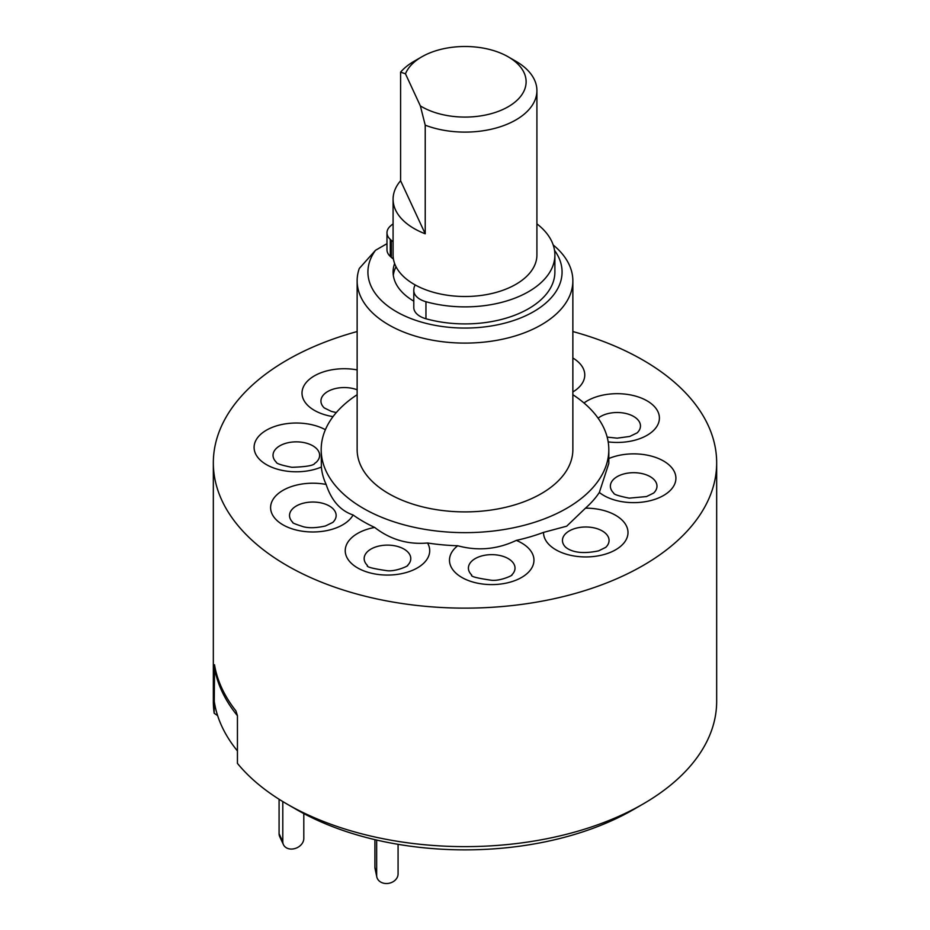 <?xml version="1.0" encoding="UTF-8"?>
<svg xmlns="http://www.w3.org/2000/svg" width="930" height="930" viewBox="0 0 930 930"><rect width="100%" height="100%" fill="white"/><g stroke="black" fill="none" stroke-linecap="round" stroke-linejoin="round"><path stroke-width="1.4" d="M400.598 72.133A71.912 41.513 180 0 1 414.152 61.241L421.778 56.835A61.124 35.294 0 0 0 405.468 73.807L400.598 72.133L400.598 180.745A71.912 41.513 0 0 0 393.088 199.218A71.912 41.513 0 0 0 414.152 228.571A71.912 41.513 0 0 0 425.219 233.79L400.598 180.745M393.088 199.218L393.088 254.983A71.912 41.513 0 0 0 414.152 284.348A71.912 41.513 0 0 0 492.516 293.345A71.912 41.513 0 0 0 536.912 254.983L536.912 90.594A71.912 41.513 180 0 1 498.98 127.178A71.912 41.513 180 0 1 425.219 125.178L420.348 105.892L405.468 73.807M420.348 105.892A61.124 35.294 0 0 0 421.778 106.741A61.124 35.294 0 0 0 508.222 106.741A61.124 35.294 0 0 0 508.222 56.835A61.124 35.294 0 0 0 421.778 56.835M515.848 61.241L508.222 56.835L515.848 61.241A71.912 41.513 180 0 1 536.912 90.594M425.219 233.79L425.219 125.178M393.309 275.245A71.912 41.513 180 0 1 396.029 266.736M415.268 284.975A21.576 12.45 0 0 0 413.885 288.916L413.803 290.055A21.576 12.45 0 0 0 413.792 290.52A21.576 12.45 0 0 0 425.952 301.727A89.885 51.894 0 0 0 488.262 305.11A89.885 51.894 0 0 0 554.885 254.983A89.885 51.894 0 0 0 536.912 223.851M413.803 307.074A21.576 12.45 0 0 0 413.792 307.551A21.576 12.45 0 0 0 425.952 318.757A89.885 51.894 0 0 0 488.262 322.14A89.885 51.894 0 0 0 554.885 272.013L554.885 254.983M393.088 223.851A89.885 51.894 0 0 0 390.705 225.781A21.576 12.45 0 0 0 386.985 232.767A21.576 12.45 0 0 0 390.298 239.405L391.344 240.359A21.576 12.45 0 0 0 393.088 241.742M386.985 232.767L386.985 249.798A21.576 12.45 0 0 0 390.298 256.424L391.344 257.389A21.576 12.45 0 0 0 393.425 258.993M357.143 331.545A251.67 145.301 0 0 0 287.045 360.084A251.67 145.301 0 0 0 213.33 462.826A251.67 145.301 0 0 0 368.687 597.072A251.67 145.301 0 0 0 642.956 565.58A251.67 145.301 0 0 0 716.67 462.826A251.67 145.301 0 0 0 572.857 331.545M213.33 462.826L213.33 701.325A251.67 145.301 0 0 0 214.179 713.264L214.505 664.741A251.67 145.301 180 0 0 235.906 710.857L237.441 715.705L237.441 763.39A251.67 145.301 0 0 0 287.033 804.066A251.67 145.301 0 0 0 642.956 804.066A251.67 145.301 0 0 0 642.967 804.066A251.67 145.301 0 0 0 716.67 701.325L716.67 462.826M357.143 394.704A143.813 83.026 0 0 0 321.187 449.62A143.813 83.026 0 0 0 409.967 526.334A143.813 83.026 0 0 0 566.696 508.326A143.813 83.026 0 0 0 608.813 449.62A143.813 83.026 0 0 0 572.857 394.704M325.384 429.707A42.234 24.389 0 0 0 302.936 423.324A42.234 24.389 0 0 0 254.611 443.587A42.234 24.389 0 0 0 289.718 471.487A42.234 24.389 0 0 0 321.373 467.034L321.187 449.62M321.373 467.034A143.813 83.026 0 0 0 326.151 484.449A42.234 24.389 0 0 0 293.659 485.867A42.234 24.389 0 0 0 275.199 518.661A42.234 24.389 0 0 0 332.01 529.321A42.234 24.389 0 0 0 353.086 514.976C340.415 510.721 331.44 500.549 326.151 484.449M353.086 514.976A143.813 83.026 0 0 0 374.674 527.438A42.234 24.389 0 0 0 349.831 539.609A42.234 24.389 0 0 0 368.292 572.403A42.234 24.389 0 0 0 425.103 561.755A42.234 24.389 0 0 0 427.544 542.992C407.945 544.759 390.321 539.574 374.674 527.438M427.544 542.992A143.813 83.026 0 0 0 457.711 545.747A42.234 24.389 0 0 0 450.004 564.033A42.234 24.389 0 0 0 498.317 584.296A42.234 24.389 0 0 0 533.436 556.396A42.234 24.389 0 0 0 516.313 540.388C497.294 549.409 477.753 551.199 457.711 545.747M516.313 540.388A143.813 83.026 0 0 0 543.527 532.39A42.234 24.389 0 0 0 555.896 549.793A42.234 24.389 0 0 0 615.625 549.793A42.234 24.389 0 0 0 615.625 515.301A42.234 24.389 0 0 0 585.481 508.164L566.696 526.182L543.527 532.39M553.199 244.974A107.857 62.275 180 0 1 572.857 280.825A107.857 62.275 180 0 1 541.272 324.861A107.857 62.275 180 0 1 423.72 338.357A107.857 62.275 180 0 1 357.143 280.825A107.857 62.275 180 0 1 359.282 268.468L375.511 250.286A97.069 56.044 0 0 0 410.851 318.537A97.069 56.044 0 0 0 533.646 311.643A97.069 56.044 0 0 0 554.524 250.344M357.143 280.825L357.143 449.62A107.857 62.275 0 0 0 423.72 507.152A107.857 62.275 0 0 0 541.272 493.656A107.857 62.275 0 0 0 572.857 449.62L572.857 280.825M287.033 804.066L296.589 809.588A238.161 137.501 0 0 0 633.411 809.588L642.956 804.066L633.411 809.588M217.62 715.6L214.179 713.264M214.632 665.508L214.179 665.578A251.67 145.301 0 0 0 237.441 715.705L237.441 750.94A251.67 145.301 0 0 1 214.179 700.813L214.632 665.508M608.813 449.62L608.813 463.419L599.35 492.458A42.234 24.389 0 0 0 627.064 502.34A42.234 24.389 0 0 0 675.389 482.066A42.234 24.389 0 0 0 640.282 454.166A42.234 24.389 0 0 0 608.813 458.537M394.622 263.504A71.912 41.513 0 0 0 393.088 272.013A71.912 41.513 0 0 0 413.792 301.157M386.985 243.672L375.511 250.286M585.481 508.164A143.813 83.026 0 0 0 599.35 492.458M282.801 801.567L282.801 841.72A10.788 8.51 155.1 0 0 283.441 844.649A10.788 8.51 155.1 0 0 293.217 848.916L293.392 848.881A10.788 8.51 155.1 0 0 303.808 838.465L303.808 813.576M279.081 799.254L279.081 833.699L282.801 841.72M283.441 844.649L279.709 836.628A10.788 8.51 -24.9 0 1 279.081 833.699M374.906 839.639L374.906 867.213L376.662 875.456L376.662 840.046M376.662 875.456A10.788 8.742 168 0 0 376.813 876.932L375.069 868.701A10.788 8.742 -12 0 1 374.906 867.213M376.813 876.932A10.788 8.742 168 0 0 387.368 883.5A10.788 8.742 168 0 0 398.075 873.933L398.075 844.324M391.344 240.359L391.344 257.389M390.298 239.405L390.298 256.424M425.952 301.727L425.952 318.757M316.34 462.187A23.308 13.45 0 0 0 299.972 442.017A23.308 13.45 0 0 0 277.035 447.76A23.308 13.45 0 0 0 276.303 462.187C276.233 463.512 281.418 465.221 291.846 467.302C306.121 466.848 313.794 465.512 314.84 463.291L316.34 462.187M332.859 522.369A23.308 13.45 0 0 0 329.848 506.292A23.308 13.45 0 0 0 302.25 503.502A23.308 13.45 0 0 0 292.81 522.369C291.683 522.66 295.217 524.125 303.424 526.764C309.225 528.24 316.56 527.973 325.419 525.985L332.859 522.369M408.235 564.684A23.308 13.45 0 0 0 398.052 546.584A23.308 13.45 0 0 0 366.711 552.466A23.308 13.45 0 0 0 367.443 565.463C365.92 566.858 372.639 568.637 387.589 570.776C397.18 571.543 409.909 565.056 407.491 565.463A23.308 13.45 0 0 0 408.235 564.684M514.732 566.01A23.308 13.45 0 0 0 488.076 554.815A23.308 13.45 0 0 0 468.697 570.218A23.308 13.45 0 0 0 471.696 574.996C470.173 576.391 476.881 578.169 491.831 580.308C501.421 581.076 514.162 574.589 511.733 574.996A23.308 13.45 0 0 0 514.732 566.01M602.233 530.925A23.308 13.45 0 0 0 571.45 529.821A23.308 13.45 0 0 0 565.742 547.328L567.579 548.63C574.74 552.932 585.086 553.676 598.606 550.862L605.779 547.328A23.308 13.45 0 0 0 602.233 530.925M637.317 472.859A23.308 13.45 0 0 0 614.381 478.601A23.308 13.45 0 0 0 613.661 493.028C613.591 494.365 618.764 496.062 629.203 498.143L646.524 496.562L653.697 493.028A23.308 13.45 0 0 0 637.317 472.859M607.174 437.112L617.16 438.158L629.75 436.449L637.19 432.845A23.308 13.45 0 0 0 634.179 416.768A23.308 13.45 0 0 0 606.581 413.978A23.308 13.45 0 0 0 598.13 418.209M608.185 441.89A42.234 24.389 0 0 0 636.341 439.797A42.234 24.389 0 0 0 654.801 406.991A42.234 24.389 0 0 0 597.99 396.343A42.234 24.389 0 0 0 583.982 402.981M572.857 391.949A42.234 24.389 0 0 0 580.169 386.043A42.234 24.389 0 0 0 572.857 358.004M357.143 369.896A42.234 24.389 0 0 0 308.19 380.405A42.234 24.389 0 0 0 314.375 410.351A42.234 24.389 0 0 0 333.033 416.617M357.143 389.798A23.308 13.45 0 0 0 328.174 391.263A23.308 13.45 0 0 0 324.221 407.886L331.336 411.397L336.311 412.56M413.792 290.52L413.792 307.551"/></g></svg>
